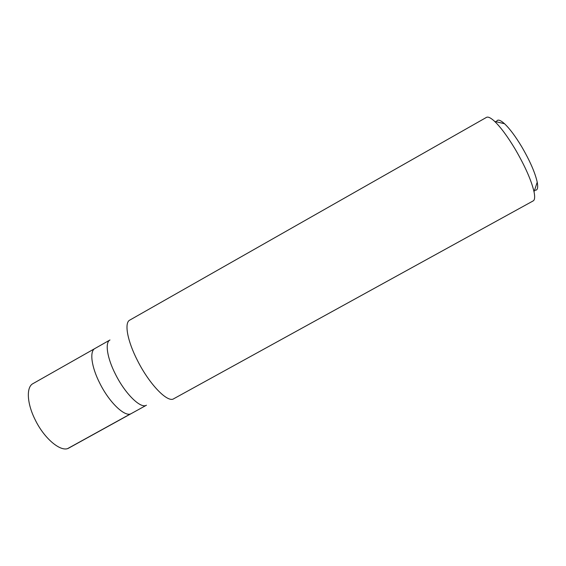 <?xml version="1.0" encoding="UTF-8"?>
<svg xmlns="http://www.w3.org/2000/svg" width="566" height="566" viewBox="0 0 566 566"><rect width="100%" height="100%" fill="white"/><g stroke="black" fill="none" stroke-linecap="round" stroke-linejoin="round"><path stroke-width="0.85" d="M32.934 383.649C26.199 387.017 26.843 403.126 35.064 419.548C44.403 439.053 61.503 452.892 68.925 447.989L131.298 413.569C125.355 417.666 109.5 402.872 99.807 383.274C91.338 366.747 89.421 351.175 94.911 348.522C89.421 351.175 91.338 366.747 99.807 383.274C109.5 402.872 125.355 417.666 131.298 413.569L146.453 405.206C140.856 409.062 125.327 394.042 115.563 374.444C107.052 357.917 104.809 342.494 109.967 339.982L32.934 383.649M129.812 320.087L129.727 320.137C124.11 322.747 127.315 340.951 137.687 360.938C149.636 384.647 167.748 403.07 173.705 398.761L173.79 398.712M173.705 398.761L533.186 200.895C534.785 199.989 535.068 196.968 534.042 191.839C531.46 180.625 525.198 166.446 515.279 149.318C507.631 136.576 500.747 127.265 494.642 121.386C490.807 117.827 488.083 116.497 486.47 117.381L129.727 320.137M534.601 190.155C537.438 190.763 538.308 188.11 537.219 182.181C535.132 172.75 529.981 160.977 521.781 146.856C515.463 136.342 509.711 128.638 504.532 123.735C500.054 119.709 497.33 119.058 496.368 121.796M67.906 448.449L130.463 413.923M537.219 182.181L534.042 191.839M504.532 123.735L494.642 121.386"/></g></svg>
